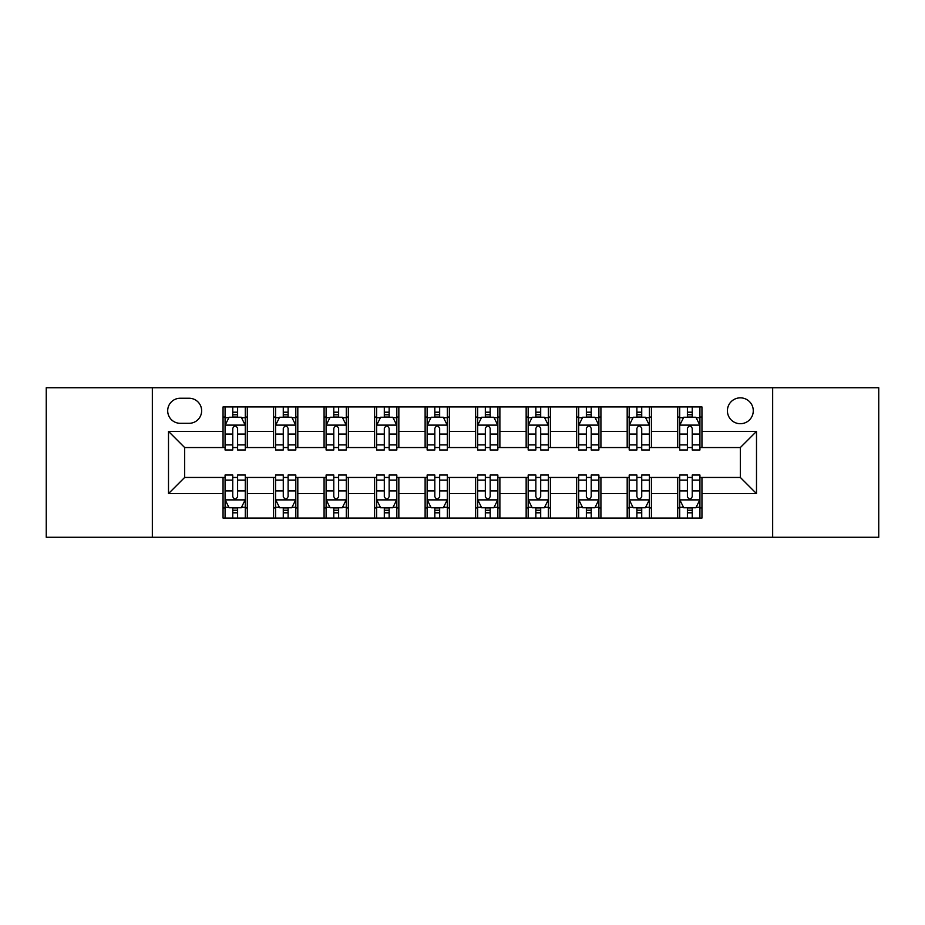 <?xml version="1.0" encoding="UTF-8"?>
<svg xmlns="http://www.w3.org/2000/svg" width="925" height="925" viewBox="0 0 925 925"><rect width="100%" height="100%" fill="white"/><g stroke="black" fill="none" stroke-linecap="round" stroke-linejoin="round"><path stroke-width="1.39" d="M740.335 397.842A12.927 12.927 0 0 0 727.408 410.769A12.927 12.927 0 0 0 740.335 423.708A12.927 12.927 0 0 0 753.274 410.769A12.927 12.927 0 0 0 740.335 397.842M772.664 537.263L878.75 537.263L878.75 387.737L772.664 387.737L772.664 537.263L152.336 537.263L152.336 387.737L46.25 387.737L46.25 537.263L152.336 537.263M180.213 423.303L189.105 423.303A12.522 12.522 0 0 0 201.638 410.769A12.522 12.522 0 0 0 189.105 398.247L180.213 398.247A12.522 12.522 0 0 0 167.691 410.769A12.522 12.522 0 0 0 180.213 423.303M772.664 387.737L152.336 387.737M223.052 493.615L168.5 493.615L168.5 431.385L223.052 431.385L223.052 447.55L184.665 447.55L184.665 477.45L223.052 477.45L223.052 518.069L701.948 518.069L701.948 477.45L740.335 477.45L740.335 447.55L701.948 447.55L701.948 431.385L756.5 431.385L756.5 493.615L701.948 493.615M701.948 431.385L701.948 406.931L223.052 406.931L223.052 431.385M677.701 406.931L677.701 447.55L679.713 447.55M687.391 447.55L692.247 447.55M699.924 447.55L701.948 447.55M677.701 447.55L649.408 447.55M627.185 406.931L627.185 447.55L629.197 447.55M636.886 447.55L641.73 447.55M627.185 447.55L598.891 447.55M576.668 406.931L576.668 447.55L578.692 447.55M586.369 447.55L591.214 447.55M576.668 447.55L548.375 447.55M526.152 406.931L526.152 447.55L528.175 447.55M535.852 447.55L540.697 447.55M526.152 447.55L497.858 447.55M475.635 406.931L475.635 447.55L477.658 447.55M485.336 447.55L490.181 447.55M475.635 447.55L447.342 447.55M425.118 406.931L425.118 447.55L427.142 447.55M434.819 447.55L439.664 447.55M425.118 447.55L396.825 447.55M374.602 406.931L374.602 447.55L376.625 447.55M384.303 447.55L389.147 447.55M374.602 447.55L346.308 447.55M324.085 406.931L324.085 447.55L326.109 447.55M333.786 447.55L338.631 447.55M324.085 447.55L295.803 447.55M273.569 406.931L273.569 447.55L275.592 447.55M283.27 447.55L288.114 447.55M273.569 447.55L245.287 447.55M223.052 447.55L225.076 447.55M232.753 447.55L237.609 447.55M223.052 477.45L225.076 477.45M232.753 477.45L237.609 477.45M245.287 477.45L247.299 477.45L247.299 518.069M275.592 477.45L247.299 477.45M283.27 477.45L288.114 477.45M295.803 477.45L297.815 477.45L297.815 518.069M326.109 477.45L297.815 477.45M333.786 477.45L338.631 477.45M346.308 477.45L348.332 477.45L348.332 518.069M376.625 477.45L348.332 477.45M384.303 477.45L389.147 477.45M396.825 477.45L398.848 477.45L398.848 518.069M427.142 477.45L398.848 477.45M434.819 477.45L439.664 477.45M447.342 477.45L449.365 477.45L449.365 518.069M477.658 477.45L449.365 477.45M485.336 477.45L490.181 477.45M497.858 477.45L499.882 477.45L499.882 518.069M528.175 477.45L499.882 477.45M535.852 477.45L540.697 477.45M548.375 477.45L550.398 477.45L550.398 518.069M578.692 477.45L550.398 477.45M586.369 477.45L591.214 477.45M598.891 477.45L600.915 477.45L600.915 518.069M629.197 477.45L600.915 477.45M636.886 477.45L641.73 477.45M649.408 477.45L651.431 477.45L651.431 518.069M679.713 477.45L651.431 477.45M687.391 477.45L692.247 477.45M699.924 477.45L701.948 477.45M247.299 406.931L247.299 447.55M223.052 417.036L225.076 417.036M232.753 417.036L237.609 417.036M245.287 417.036L247.299 417.036M223.052 507.964L225.076 507.964M232.753 507.964L237.609 507.964M245.287 507.964L247.299 507.964M273.569 477.45L273.569 518.069M297.815 406.931L297.815 447.55M273.569 417.036L275.592 417.036M283.27 417.036L288.114 417.036M295.803 417.036L297.815 417.036M273.569 507.964L275.592 507.964M283.27 507.964L288.114 507.964M295.803 507.964L297.815 507.964M324.085 477.45L324.085 518.069M324.085 507.964L326.109 507.964M333.786 507.964L338.631 507.964M346.308 507.964L348.332 507.964M348.332 406.931L348.332 447.55M324.085 417.036L326.109 417.036M333.786 417.036L338.631 417.036M346.308 417.036L348.332 417.036M374.602 477.45L374.602 518.069M374.602 507.964L376.625 507.964M384.303 507.964L389.147 507.964M396.825 507.964L398.848 507.964M398.848 406.931L398.848 447.55M374.602 417.036L376.625 417.036M384.303 417.036L389.147 417.036M396.825 417.036L398.848 417.036M425.118 477.45L425.118 518.069M425.118 507.964L427.142 507.964M434.819 507.964L439.664 507.964M447.342 507.964L449.365 507.964M449.365 406.931L449.365 447.55M425.118 417.036L427.142 417.036M434.819 417.036L439.664 417.036M447.342 417.036L449.365 417.036M475.635 477.45L475.635 518.069M475.635 507.964L477.658 507.964M485.336 507.964L490.181 507.964M497.858 507.964L499.882 507.964M499.882 406.931L499.882 447.55M475.635 417.036L477.658 417.036M485.336 417.036L490.181 417.036M497.858 417.036L499.882 417.036M526.152 477.45L526.152 518.069M526.152 507.964L528.175 507.964M535.852 507.964L540.697 507.964M548.375 507.964L550.398 507.964M550.398 406.931L550.398 447.55M526.152 417.036L528.175 417.036M535.852 417.036L540.697 417.036M548.375 417.036L550.398 417.036M576.668 477.45L576.668 518.069M576.668 507.964L578.692 507.964M586.369 507.964L591.214 507.964M598.891 507.964L600.915 507.964M600.915 406.931L600.915 447.55M576.668 417.036L578.692 417.036M586.369 417.036L591.214 417.036M598.891 417.036L600.915 417.036M627.185 477.45L627.185 518.069M627.185 507.964L629.197 507.964M636.886 507.964L641.73 507.964M649.408 507.964L651.431 507.964M651.431 406.931L651.431 447.55M627.185 417.036L629.197 417.036M636.886 417.036L641.73 417.036M649.408 417.036L651.431 417.036M677.701 477.45L677.701 518.069M677.701 507.964L679.713 507.964M687.391 507.964L692.247 507.964M699.924 507.964L701.948 507.964M677.701 417.036L679.713 417.036M687.391 417.036L692.247 417.036M699.924 417.036L701.948 417.036M184.665 447.55L168.5 431.385M184.665 477.45L168.5 493.615M756.5 431.385L740.335 447.55M756.5 493.615L740.335 477.45M237.609 412.192L232.753 412.192M245.287 444.902L237.609 444.902L237.609 449.978L245.287 449.978L245.287 425.315L241.24 417.233L229.123 417.233L225.076 425.315L225.076 449.978L232.753 449.978L232.753 444.902L225.076 444.902M225.076 425.315L225.076 406.931M245.287 425.315L245.287 406.931M232.753 417.233L232.753 406.931M237.609 406.931L237.609 417.233M237.609 444.902L237.609 428.356C235.991 425.234 234.372 425.234 232.753 428.356L232.753 444.902M232.753 512.808L237.609 512.808M225.076 480.098L232.753 480.098L232.753 475.022L225.076 475.022L225.076 499.685L229.123 507.767L241.24 507.767L245.287 499.685L245.287 475.022L237.609 475.022L237.609 480.098L245.287 480.098M245.287 499.685L245.287 518.069M225.076 499.685L225.076 518.069M237.609 507.767L237.609 518.069M232.753 518.069L232.753 507.767M232.753 480.098L232.753 496.644C234.372 499.766 235.991 499.766 237.609 496.644L237.609 480.098M288.114 412.192L283.27 412.192M295.803 444.902L288.114 444.902L288.114 449.978L295.803 449.978L295.803 425.315L291.757 417.233L279.627 417.233L275.592 425.315L275.592 449.978L283.27 449.978L283.27 444.902L275.592 444.902M275.592 425.315L275.592 406.931M295.803 425.315L295.803 406.931M283.27 417.233L283.27 406.931M288.114 406.931L288.114 417.233M288.114 444.902L288.114 428.356C286.507 425.234 284.888 425.234 283.27 428.356L283.27 444.902M338.631 412.192L333.786 412.192M346.308 444.902L338.631 444.902L338.631 449.978L346.308 449.978L346.308 425.315L342.273 417.233L330.144 417.233L326.109 425.315L326.109 449.978L333.786 449.978L333.786 444.902L326.109 444.902M326.109 425.315L326.109 406.931M346.308 425.315L346.308 406.931M333.786 417.233L333.786 406.931M338.631 406.931L338.631 417.233M338.631 444.902L338.631 428.356C337.024 425.234 335.405 425.234 333.786 428.356L333.786 444.902M389.147 412.192L384.303 412.192M396.825 444.902L389.147 444.902L389.147 449.978L396.825 449.978L396.825 425.315L392.79 417.233L380.661 417.233L376.625 425.315L376.625 449.978L384.303 449.978L384.303 444.902L376.625 444.902M376.625 425.315L376.625 406.931M396.825 425.315L396.825 406.931M384.303 417.233L384.303 406.931M389.147 406.931L389.147 417.233M389.147 444.902L389.147 428.356C387.54 425.234 385.922 425.234 384.303 428.356L384.303 444.902M283.27 512.808L288.114 512.808M275.592 480.098L283.27 480.098L283.27 475.022L275.592 475.022L275.592 499.685L279.627 507.767L291.757 507.767L295.803 499.685L295.803 475.022L288.114 475.022L288.114 480.098L295.803 480.098M295.803 499.685L295.803 518.069M275.592 499.685L275.592 518.069M288.114 507.767L288.114 518.069M283.27 518.069L283.27 507.767M283.27 480.098L283.27 496.644C284.888 499.766 286.496 499.766 288.114 496.644L288.114 480.098M333.786 512.808L338.631 512.808M326.109 480.098L333.786 480.098L333.786 475.022L326.109 475.022L326.109 499.685L330.144 507.767L342.273 507.767L346.308 499.685L346.308 475.022L338.631 475.022L338.631 480.098L346.308 480.098M346.308 499.685L346.308 518.069M326.109 499.685L326.109 518.069M338.631 507.767L338.631 518.069M333.786 518.069L333.786 507.767M333.786 480.098L333.786 496.644C335.405 499.766 337.012 499.766 338.631 496.644L338.631 480.098M384.303 512.808L389.147 512.808M376.625 480.098L384.303 480.098L384.303 475.022L376.625 475.022L376.625 499.685L380.661 507.767L392.79 507.767L396.825 499.685L396.825 475.022L389.147 475.022L389.147 480.098L396.825 480.098M396.825 499.685L396.825 518.069M376.625 499.685L376.625 518.069M389.147 507.767L389.147 518.069M384.303 518.069L384.303 507.767M384.303 480.098L384.303 496.644C385.922 499.766 387.529 499.766 389.147 496.644L389.147 480.098M439.664 412.192L434.819 412.192M447.342 444.902L439.664 444.902L439.664 449.978L447.342 449.978L447.342 425.315L443.306 417.233L431.177 417.233L427.142 425.315L427.142 449.978L434.819 449.978L434.819 444.902L427.142 444.902M427.142 425.315L427.142 406.931M447.342 425.315L447.342 406.931M434.819 417.233L434.819 406.931M439.664 406.931L439.664 417.233M439.664 444.902L439.664 428.356C438.057 425.234 436.438 425.234 434.819 428.356L434.819 444.902M434.819 512.808L439.664 512.808M427.142 480.098L434.819 480.098L434.819 475.022L427.142 475.022L427.142 499.685L431.177 507.767L443.306 507.767L447.342 499.685L447.342 475.022L439.664 475.022L439.664 480.098L447.342 480.098M447.342 499.685L447.342 518.069M427.142 499.685L427.142 518.069M439.664 507.767L439.664 518.069M434.819 518.069L434.819 507.767M434.819 480.098L434.819 496.644C436.427 499.766 438.045 499.766 439.664 496.644L439.664 480.098M490.181 412.192L485.336 412.192M497.858 444.902L490.181 444.902L490.181 449.978L497.858 449.978L497.858 425.315L493.823 417.233L481.694 417.233L477.658 425.315L477.658 449.978L485.336 449.978L485.336 444.902L477.658 444.902M477.658 425.315L477.658 406.931M497.858 425.315L497.858 406.931M485.336 417.233L485.336 406.931M490.181 406.931L490.181 417.233M490.181 444.902L490.181 428.356C488.573 425.234 486.955 425.234 485.336 428.356L485.336 444.902M485.336 512.808L490.181 512.808M477.658 480.098L485.336 480.098L485.336 475.022L477.658 475.022L477.658 499.685L481.694 507.767L493.823 507.767L497.858 499.685L497.858 475.022L490.181 475.022L490.181 480.098L497.858 480.098M497.858 499.685L497.858 518.069M477.658 499.685L477.658 518.069M490.181 507.767L490.181 518.069M485.336 518.069L485.336 507.767M485.336 480.098L485.336 496.644C486.943 499.766 488.562 499.766 490.181 496.644L490.181 480.098M540.697 412.192L535.852 412.192M548.375 444.902L540.697 444.902L540.697 449.978L548.375 449.978L548.375 425.315L544.339 417.233L532.21 417.233L528.175 425.315L528.175 449.978L535.852 449.978L535.852 444.902L528.175 444.902M528.175 425.315L528.175 406.931M548.375 425.315L548.375 406.931M535.852 417.233L535.852 406.931M540.697 406.931L540.697 417.233M540.697 444.902L540.697 428.356C539.078 425.234 537.471 425.234 535.852 428.356L535.852 444.902M535.852 512.808L540.697 512.808M528.175 480.098L535.852 480.098L535.852 475.022L528.175 475.022L528.175 499.685L532.21 507.767L544.339 507.767L548.375 499.685L548.375 475.022L540.697 475.022L540.697 480.098L548.375 480.098M548.375 499.685L548.375 518.069M528.175 499.685L528.175 518.069M540.697 507.767L540.697 518.069M535.852 518.069L535.852 507.767M535.852 480.098L535.852 496.644C537.46 499.766 539.078 499.766 540.697 496.644L540.697 480.098M591.214 412.192L586.369 412.192M598.891 444.902L591.214 444.902L591.214 449.978L598.891 449.978L598.891 425.315L594.856 417.233L582.727 417.233L578.692 425.315L578.692 449.978L586.369 449.978L586.369 444.902L578.692 444.902M578.692 425.315L578.692 406.931M598.891 425.315L598.891 406.931M586.369 417.233L586.369 406.931M591.214 406.931L591.214 417.233M591.214 444.902L591.214 428.356C589.595 425.234 587.988 425.234 586.369 428.356L586.369 444.902M586.369 512.808L591.214 512.808M578.692 480.098L586.369 480.098L586.369 475.022L578.692 475.022L578.692 499.685L582.727 507.767L594.856 507.767L598.891 499.685L598.891 475.022L591.214 475.022L591.214 480.098L598.891 480.098M598.891 499.685L598.891 518.069M578.692 499.685L578.692 518.069M591.214 507.767L591.214 518.069M586.369 518.069L586.369 507.767M586.369 480.098L586.369 496.644C587.976 499.766 589.595 499.766 591.214 496.644L591.214 480.098M641.73 412.192L636.886 412.192M649.408 444.902L641.73 444.902L641.73 449.978L649.408 449.978L649.408 425.315L645.372 417.233L633.243 417.233L629.197 425.315L629.197 449.978L636.886 449.978L636.886 444.902L629.197 444.902M629.197 425.315L629.197 406.931M649.408 425.315L649.408 406.931M636.886 417.233L636.886 406.931M641.73 406.931L641.73 417.233M641.73 444.902L641.73 428.356C640.112 425.234 638.504 425.234 636.886 428.356L636.886 444.902M636.886 512.808L641.73 512.808M629.197 480.098L636.886 480.098L636.886 475.022L629.197 475.022L629.197 499.685L633.243 507.767L645.372 507.767L649.408 499.685L649.408 475.022L641.73 475.022L641.73 480.098L649.408 480.098M649.408 499.685L649.408 518.069M629.197 499.685L629.197 518.069M641.73 507.767L641.73 518.069M636.886 518.069L636.886 507.767M636.886 480.098L636.886 496.644C638.493 499.766 640.112 499.766 641.73 496.644L641.73 480.098M692.247 412.192L687.391 412.192M699.924 444.902L692.247 444.902L692.247 449.978L699.924 449.978L699.924 425.315L695.878 417.233L683.76 417.233L679.713 425.315L679.713 449.978L687.391 449.978L687.391 444.902L679.713 444.902M679.713 425.315L679.713 406.931M699.924 425.315L699.924 406.931M687.391 417.233L687.391 406.931M692.247 406.931L692.247 417.233M692.247 444.902L692.247 428.356C690.628 425.234 689.009 425.234 687.391 428.356L687.391 444.902M687.391 512.808L692.247 512.808M679.713 480.098L687.391 480.098L687.391 475.022L679.713 475.022L679.713 499.685L683.76 507.767L695.878 507.767L699.924 499.685L699.924 475.022L692.247 475.022L692.247 480.098L699.924 480.098M699.924 499.685L699.924 518.069M679.713 499.685L679.713 518.069M692.247 507.767L692.247 518.069M687.391 518.069L687.391 507.767M687.391 480.098L687.391 496.644C689.009 499.766 690.628 499.766 692.247 496.644L692.247 480.098M273.569 493.615L247.299 493.615M273.569 431.385L247.299 431.385M324.085 431.385L297.815 431.385M324.085 493.615L297.815 493.615M374.602 431.385L348.332 431.385M374.602 493.615L348.332 493.615M425.118 431.385L398.848 431.385M425.118 493.615L398.848 493.615M475.635 431.385L449.365 431.385M475.635 493.615L449.365 493.615M526.152 431.385L499.882 431.385M526.152 493.615L499.882 493.615M576.668 431.385L550.398 431.385M576.668 493.615L550.398 493.615M627.185 431.385L600.915 431.385M627.185 493.615L600.915 493.615M677.701 431.385L651.431 431.385M677.701 493.615L651.431 493.615M245.183 425.118L225.18 425.118M225.076 417.718L228.88 417.718M241.483 417.718L245.287 417.718M232.753 434.068L225.076 434.068M245.287 434.068L237.609 434.068M237.609 414.758L232.753 414.758M225.18 499.882L245.183 499.882M245.287 507.282L241.483 507.282M228.88 507.282L225.076 507.282M237.609 490.932L245.287 490.932M225.076 490.932L232.753 490.932M232.753 510.242L237.609 510.242M295.699 425.118L275.696 425.118M275.592 417.718L279.385 417.718M291.999 417.718L295.803 417.718M283.27 434.068L275.592 434.068M295.803 434.068L288.114 434.068M288.114 414.758L283.27 414.758M346.216 425.118L326.213 425.118M326.109 417.718L329.901 417.718M342.516 417.718L346.308 417.718M333.786 434.068L326.109 434.068M346.308 434.068L338.631 434.068M338.631 414.758L333.786 414.758M396.733 425.118L376.729 425.118M376.625 417.718L380.418 417.718M393.033 417.718L396.825 417.718M384.303 434.068L376.625 434.068M396.825 434.068L389.147 434.068M389.147 414.758L384.303 414.758M275.696 499.882L295.699 499.882M295.803 507.282L291.999 507.282M279.385 507.282L275.592 507.282M288.114 490.932L295.803 490.932M275.592 490.932L283.27 490.932M283.27 510.242L288.114 510.242M326.213 499.882L346.216 499.882M346.308 507.282L342.516 507.282M329.901 507.282L326.109 507.282M338.631 490.932L346.308 490.932M326.109 490.932L333.786 490.932M333.786 510.242L338.631 510.242M376.729 499.882L396.733 499.882M396.825 507.282L393.033 507.282M380.418 507.282L376.625 507.282M389.147 490.932L396.825 490.932M376.625 490.932L384.303 490.932M384.303 510.242L389.147 510.242M447.249 425.118L427.234 425.118M427.142 417.718L430.934 417.718M443.549 417.718L447.342 417.718M434.819 434.068L427.142 434.068M447.342 434.068L439.664 434.068M439.664 414.758L434.819 414.758M427.234 499.882L447.249 499.882M447.342 507.282L443.549 507.282M430.934 507.282L427.142 507.282M439.664 490.932L447.342 490.932M427.142 490.932L434.819 490.932M434.819 510.242L439.664 510.242M497.766 425.118L477.751 425.118M477.658 417.718L481.451 417.718M494.066 417.718L497.858 417.718M485.336 434.068L477.658 434.068M497.858 434.068L490.181 434.068M490.181 414.758L485.336 414.758M477.751 499.882L497.766 499.882M497.858 507.282L494.066 507.282M481.451 507.282L477.658 507.282M490.181 490.932L497.858 490.932M477.658 490.932L485.336 490.932M485.336 510.242L490.181 510.242M548.271 425.118L528.268 425.118M528.175 417.718L531.967 417.718M544.582 417.718L548.375 417.718M535.852 434.068L528.175 434.068M548.375 434.068L540.697 434.068M540.697 414.758L535.852 414.758M528.268 499.882L548.271 499.882M548.375 507.282L544.582 507.282M531.967 507.282L528.175 507.282M540.697 490.932L548.375 490.932M528.175 490.932L535.852 490.932M535.852 510.242L540.697 510.242M598.787 425.118L578.784 425.118M578.692 417.718L582.484 417.718M595.099 417.718L598.891 417.718M586.369 434.068L578.692 434.068M598.891 434.068L591.214 434.068M591.214 414.758L586.369 414.758M578.784 499.882L598.787 499.882M598.891 507.282L595.099 507.282M582.484 507.282L578.692 507.282M591.214 490.932L598.891 490.932M578.692 490.932L586.369 490.932M586.369 510.242L591.214 510.242M649.304 425.118L629.301 425.118M629.197 417.718L633.001 417.718M645.615 417.718L649.408 417.718M636.886 434.068L629.197 434.068M649.408 434.068L641.73 434.068M641.73 414.758L636.886 414.758M629.301 499.882L649.304 499.882M649.408 507.282L645.615 507.282M633.001 507.282L629.197 507.282M641.73 490.932L649.408 490.932M629.197 490.932L636.886 490.932M636.886 510.242L641.73 510.242M699.82 425.118L679.817 425.118M679.713 417.718L683.517 417.718M696.12 417.718L699.924 417.718M687.391 434.068L679.713 434.068M699.924 434.068L692.247 434.068M692.247 414.758L687.391 414.758M679.817 499.882L699.82 499.882M699.924 507.282L696.12 507.282M683.517 507.282L679.713 507.282M692.247 490.932L699.924 490.932M679.713 490.932L687.391 490.932M687.391 510.242L692.247 510.242"/></g></svg>
